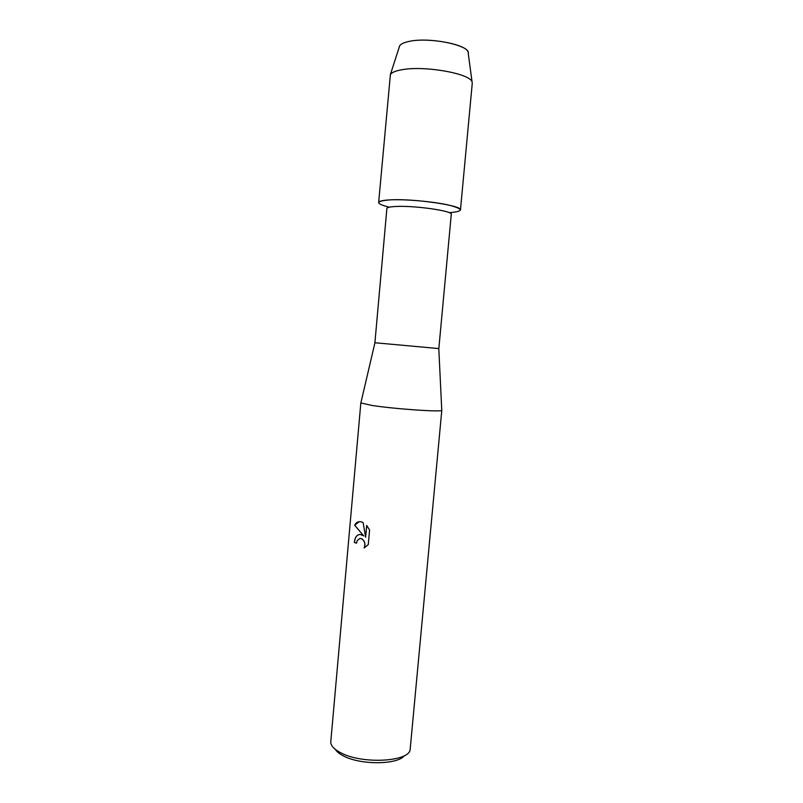 <?xml version="1.0" encoding="UTF-8"?>
<svg xmlns="http://www.w3.org/2000/svg" width="803" height="803" viewBox="0 0 803 803"><rect width="100%" height="100%" fill="white"/><g stroke="black" fill="none" stroke-linecap="round" stroke-linejoin="round"><path stroke-width="1.2" d="M468.059 52.034C466.413 44.265 428.36 37.179 409.47 41.334C404.2 42.388 400.948 43.874 399.683 45.811L399.211 47.257C399.422 44.667 402.845 42.689 409.47 41.334C430.057 36.777 471.22 45.55 468.259 53.54L472.254 83.321L460.46 209.995C463.04 205.628 414.097 198.411 390.278 199.857C405.505 199.094 433.359 201.573 448.676 205.056C463.843 208.991 464.024 211.52 449.228 212.665M374.901 342.761L386.885 208.479C387.086 207.405 390.178 206.732 396.17 206.461C414.93 205.468 453.203 211.018 451.276 214.341L438.839 348.582M360.918 402.725L374.931 342.761L383.864 343.564L438.799 348.582L441.76 410.082M360.868 402.935L371.889 405.435C394.494 408.988 442.323 412.26 441.77 410.303M369.591 529.95L368.276 544.575L364.14 547.997C365.556 544.153 364.763 541.092 361.782 538.833L360.005 538.361L357.154 540.68L356.542 543.219L354.384 542.416C354.896 537.217 356.883 534.557 360.356 534.457L363.719 535.912L354.645 525.212C356.171 522.261 358.439 521.157 361.47 521.91L363.137 522.602L365.606 537.267L366.67 525.433L369.591 529.96M360.848 402.845L330.736 742.323C331.007 745.997 334.369 749.49 340.823 752.812C362.113 764.396 409.239 761.846 410.142 749.55L441.811 410.213M335.383 749.44C336.808 751.759 339.508 753.927 343.513 755.954C360.477 765.149 397.595 764.857 404.29 755.713M360.356 534.447C356.923 534.597 354.966 537.257 354.454 542.416L356.542 543.189M359.342 521.659L354.725 525.212L363.719 535.912M359.915 538.371L361.862 538.823C364.833 541.061 365.626 544.113 364.241 547.957M366.74 525.513L365.606 537.267M389.204 207.204C374.931 203.48 375.292 201.031 390.278 199.857C382.76 200.248 378.886 201.141 378.645 202.547L390.409 74.478C391.824 72.411 395.668 70.825 401.922 69.741C424.416 65.394 470.237 73.545 472.013 81.906M399.683 45.811L390.409 74.478"/></g></svg>
